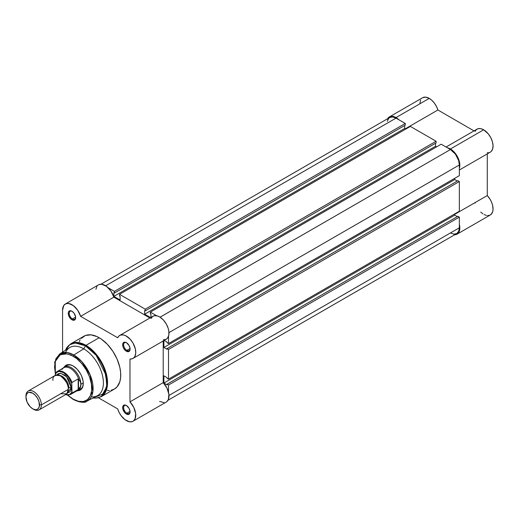 <?xml version="1.0" encoding="UTF-8"?>
<svg xmlns="http://www.w3.org/2000/svg" width="519" height="519" viewBox="0 0 519 519"><rect width="100%" height="100%" fill="white"/><g stroke="black" fill="none" stroke-linecap="round" stroke-linejoin="round"><path stroke-width="0.78" d="M387.369 119.221L389.406 116.898L390.826 116.379L394.2 116.723L396.023 117.573L429.252 98.389A13.28 7.668 -120 0 1 437.893 109.989L405.294 128.816L437.893 109.989L473.996 130.892L437.893 109.989L436.473 106.466L434.435 103.184L431.957 100.414L429.252 98.389A13.28 7.668 -120 0 0 422.609 97.728L389.386 116.911A13.28 7.668 60 0 1 396.023 117.573L429.252 98.389L425.671 97.137L422.628 97.721M387.628 118.715A13.28 7.668 60 0 1 389.386 116.911M489.981 152.314L491.078 151.58L492.583 149.18L493.05 145.787L492.421 141.791L490.766 137.658L488.288 133.876L483.663 129.802L450.44 148.985L447.469 147.824A13.28 7.668 60 0 1 450.44 148.985L483.663 129.802A13.28 7.668 -120 0 0 477.026 129.147L446.068 147.02M474.995 202.644L475.144 203.124M480.73 212.076L482.981 213.893M484.13 214.574L486.394 215.424M487.471 215.586L489.443 215.359L491.065 214.418L492.648 211.817L493.044 209.429L492.583 205.232L491.603 202.274L490.15 199.38L487.276 195.553L487.276 153.89L487.276 195.553L454.722 214.347L487.276 195.553A13.28 7.668 -120 0 1 490.306 214.976L457.077 234.16L454.248 234.763M487.276 152.735L488.703 152.703M459.347 170.018L490.306 152.145A13.28 7.668 -120 0 0 492.336 141.505A13.28 7.668 -120 0 0 483.663 129.802L480.944 128.699L478.453 128.615L476.416 129.568L474.995 131.469M420.591 100.037L419.865 103.748M396.023 117.573L398.994 119.837A13.28 7.668 60 0 0 396.023 117.573M450.44 148.985L455.066 153.06L458.491 158.892L459.828 164.964L459.347 168.396A13.28 7.668 60 0 0 450.44 148.985M457.077 234.16A13.28 7.668 60 0 0 459.347 224.37L459.691 229.859L459.023 232.012L457.077 234.16A13.28 7.668 60 0 1 454.638 234.776M168.506 385.04L459.347 217.124L459.347 227.802L168.973 395.446L459.347 227.802L458.666 231.344L456.739 233.569A12.599 7.272 -120 0 0 459.347 227.802L459.347 217.124L457.901 216.293L167.06 384.203L167.06 384.871L167.06 384.203L168.506 385.04L459.347 217.124L457.901 216.293L167.06 384.203L168.506 385.04L168.506 392.286L168.506 385.04M396.023 118.124A12.599 7.272 -120 0 0 389.73 117.502L392.617 116.944L396.023 118.124L105.655 285.768L396.023 118.124L405.274 123.464L396.023 118.124M108.153 287.753L114.433 291.38L405.274 123.464L405.274 125.131L114.433 293.047L114.433 291.38L405.274 123.464L405.274 125.131L114.433 293.047L113.856 292.716L113.856 296.381L113.856 292.716L114.433 293.047L114.433 291.38L108.153 287.753M404.69 125.468L404.69 128.465L113.856 296.381L404.69 128.465L405.754 129.082L404.69 128.465L404.69 125.468M120.116 299.995L113.856 296.381L120.116 299.995L120.116 296.33L119.532 295.992L120.116 296.33L120.116 299.995M119.532 295.992L119.532 294.325L410.373 126.409L119.532 294.325L145.249 309.168L436.09 141.259L410.373 126.409L436.09 141.259L436.09 142.926L145.249 310.842L145.249 309.168L436.09 141.259L436.09 142.926L145.249 310.842L144.671 310.505L144.671 314.177L144.671 310.505L145.249 310.842L145.249 309.168L119.532 294.325L119.532 295.992M435.512 143.257L435.512 146.261L144.671 314.177L150.607 317.602L144.671 314.177L435.512 146.261L436.57 146.871L435.512 146.261L435.512 143.257M150.932 317.414L150.932 314.118L150.354 313.787L150.932 314.118L150.932 317.414M150.354 313.787L150.354 312.12L441.195 144.204L150.354 312.12L156.628 315.74L150.354 312.12L150.354 313.787M163.213 339.835L166.086 339.329L167.54 338.116L168.811 335.164L168.85 331.219L168.182 328.3L166.236 323.908L163.407 320.028L160.066 317.18L450.44 149.543L441.195 144.204L450.44 149.543L160.066 317.187L157.776 316.052L154.584 315.682L152.807 316.331L150.932 318.569M459.347 164.971A12.599 7.272 -120 0 0 450.44 149.543L455.39 154.13L458.666 160.643L459.347 164.971L459.347 175.643L168.506 343.559L168.506 336.312L168.506 343.559L459.347 175.643L459.347 164.971L168.973 332.614L459.347 164.971M167.06 342.728L168.506 343.559L167.06 342.728L167.06 342.06L164.212 340.412L167.06 342.06L167.06 342.728M454.722 178.315L454.722 179.535L163.881 347.451L163.881 340.6L163.881 347.451L167.06 349.287L167.06 348.619L167.06 349.287L163.881 347.451L454.722 179.535L457.323 181.04L454.722 179.535L454.722 178.315M457.901 180.703L167.06 348.619L168.506 349.456L459.347 181.54L457.901 180.703L167.06 348.619L168.506 349.456L459.347 181.54L459.347 211.233L168.506 379.149L168.506 349.456L168.506 379.149L459.347 211.233L459.347 181.54L457.901 180.703M167.06 378.312L168.506 379.149L167.06 378.312L167.06 377.644L163.881 375.808L167.06 377.644L167.06 378.312M163.881 375.808L163.881 383.035L454.722 215.126L454.722 213.899L454.722 215.126L163.881 383.035L167.06 384.871L163.881 383.035L163.881 375.808M457.323 216.624L454.722 215.126L457.323 216.624M167.994 400.272L456.739 233.569L453.846 234.127L450.44 232.94M387.291 121.362L388.621 118.423L389.73 117.502L100.984 284.204M126.623 405.624A4.561 2.634 -120 0 0 123.632 407.752A4.561 2.634 -120 0 0 126.857 413.202L126.37 414.039A5.242 3.03 60 0 1 122.666 407.616A5.242 3.03 60 0 1 126.37 405.475L124.956 404.982L123.288 405.599L122.737 406.818L122.945 409.413L124.956 412.89L126.37 414.039L128.433 414.506L129.795 413.371L130.01 411.016L128.997 408.239L126.37 405.475A5.242 3.03 60 0 1 130.081 411.898A5.242 3.03 60 0 1 126.37 414.039L126.857 413.202A4.561 2.634 60 0 1 123.872 409.18A4.561 2.634 60 0 1 124.573 405.527A4.561 2.634 60 0 1 126.623 405.624M126.623 342.8A4.561 2.634 -120 0 0 123.632 344.921A4.561 2.634 -120 0 0 126.857 350.37L126.37 351.207A5.242 3.03 60 0 1 122.666 344.785A5.242 3.03 60 0 1 126.37 342.644L124.956 342.151L123.288 342.767L122.737 343.987L122.945 346.588L123.749 348.437L125.65 350.708L128.433 351.674L129.795 350.539L130.01 348.191L128.997 345.407L126.37 342.644A5.242 3.03 60 0 1 130.081 349.066A5.242 3.03 60 0 1 126.37 351.207L126.857 350.37A4.561 2.634 60 0 1 123.872 346.348A4.561 2.634 60 0 1 124.573 342.696A4.561 2.634 60 0 1 126.623 342.8M72.212 311.381A4.561 2.634 -120 0 0 69.215 313.502A4.561 2.634 -120 0 0 72.439 318.958L71.959 319.788A5.242 3.03 60 0 1 68.255 313.372A5.242 3.03 60 0 1 71.959 311.231L69.903 310.758L68.878 311.348L68.326 312.574L68.534 315.169L70.539 318.647L72.686 320.126L74.022 320.262L75.385 319.127L75.599 316.772L74.022 313.139L71.959 311.231A5.242 3.03 60 0 1 75.67 317.647A5.242 3.03 60 0 1 71.959 319.788L72.439 318.958A4.561 2.634 60 0 1 69.462 314.936A4.561 2.634 60 0 1 70.162 311.283A4.561 2.634 60 0 1 72.212 311.381M66.834 365.571A13.617 7.863 60 0 1 73.406 366.109A13.617 7.863 -120 0 0 65.738 366.453M64.161 367.128A14.298 8.259 60 0 1 73.166 365.966L71.194 365.052L67.548 364.695L66.017 365.259L64.161 367.128M87.095 401.083A27.273 15.745 60 0 1 73.815 399.539A0.954 0.551 -60 0 1 73.361 399.572C80.711 402.621 85.291 403.127 87.095 401.083L97.287 395.789A27.786 16.044 -120 0 0 102.003 373.654A27.786 16.044 -120 0 0 83.76 348.846L73.815 355.002A27.273 15.745 60 0 1 91.727 379.35A27.273 15.745 60 0 1 87.095 401.083L92.901 391.482L90.196 374.978L81.827 361.639L73.815 355.002A0.954 0.551 120 0 0 73.166 356.157C78.609 358.434 91.519 372.337 91.772 388.387C91.519 404.152 78.609 403.14 73.166 399.137A0.954 0.551 120 0 0 73.361 399.572A0.954 0.551 -60 0 1 73.166 399.137L67.762 395.089M111.15 390.262L114.42 389.055A30.511 17.614 -120 0 0 119.098 364.604A30.511 17.614 -120 0 0 99.168 337.72L85.966 345.343A30.511 17.614 60 0 1 105.895 372.227A30.511 17.614 60 0 1 101.218 396.678L107.375 385.63L104.124 367.303L94.821 352.654L85.966 345.343A0.954 0.551 120 0 0 85.486 345.849L96.171 355.327L105.863 374.828L106.726 385.572L104.001 393.551L93.063 397.982A30.232 17.451 -120 0 0 106.512 378.221A30.232 17.451 -120 0 0 85.486 345.849L83.76 348.846A27.786 16.044 60 0 1 103.028 378.234A27.786 16.044 60 0 1 91.26 396.827M126.37 420.598A13.28 7.668 60 0 1 117.703 408.92L98.448 397.801L117.703 408.92L119.123 412.462L121.167 415.771L124.995 419.683L129.536 421.791L132.326 421.577L133.48 420.941L135.128 418.723L135.66 413.539L133.785 407.376L129.984 401.829L163.213 382.646L163.213 340.989L163.213 382.646L129.984 401.829A13.28 7.668 60 0 1 133.013 421.253A13.28 7.668 60 0 1 126.37 420.598M130.055 348.528L126.857 350.37L130.055 348.528M75.638 317.109L72.439 318.958L75.638 317.109M130.055 411.353L126.857 413.202L130.055 411.353M65.323 304.011L98.545 284.827A13.28 7.668 -120 0 1 113.856 297.16L80.627 316.343A13.28 7.668 60 0 0 65.323 304.011A13.28 7.668 60 0 0 62.572 310.213L62.572 352.109L62.572 310.213L63.746 305.516L65.77 303.784L68.521 303.433L73.289 305.542L77.707 310.258L80.627 316.343L113.856 297.16L149.933 317.991L113.856 297.16L110.936 291.075L106.512 286.358L101.743 284.25L98.993 284.6M96.975 286.332L95.918 289.239M159.599 401.414L164.225 402.679M166.703 401.764L168.357 399.539L168.889 394.356L167.008 388.193L163.213 382.646A13.28 7.668 -120 0 1 166.236 402.069L133.013 421.253M80.627 316.343L117.703 337.752L118.838 336.104L120.427 335.099L123.438 334.93L125.689 335.715L130.178 339.212L133.013 343.091L135.355 348.956L135.738 353.121L134.869 356.449L133.643 357.987L131.982 358.856L129.984 359.018L129.984 401.829L129.984 359.018A13.28 7.668 60 0 0 133.013 358.421A13.28 7.668 60 0 0 133.013 343.091A13.28 7.668 60 0 0 119.733 335.423A13.28 7.668 60 0 0 117.703 337.752L80.627 316.343M93.018 398.008L95.944 398.17L101.218 396.678L114.42 389.055L117.106 386.824L119.811 381.783L120.635 377.469L120.635 372.584L119.811 367.322L117.106 359.148L112.85 351.279L107.42 344.382L101.283 339.063L97.053 336.623L90.909 334.852L85.479 335.475L81.23 338.44M80.14 339.906L79.238 341.593M107.42 390.411L109.334 390.47M79.148 389.672A13.617 7.863 -120 0 0 83.274 383.197A13.617 7.863 60 0 1 80.458 389.159M65.452 350.273L66.769 347.659L70.707 343.838A30.511 17.614 60 0 1 85.966 345.343L99.168 337.72A30.511 17.614 -120 0 0 83.916 336.215L70.707 343.838L78.771 342.618L85.966 345.343A0.954 0.551 -60 0 0 85.486 345.849A30.232 17.451 -120 0 0 65.498 350.241L69.689 344.785L75.197 342.955L85.486 345.849L83.76 348.846A27.786 16.044 -120 0 0 69.514 347.678L59.834 353.861A27.273 15.745 60 0 1 73.815 355.002L83.76 348.846A27.786 16.044 60 0 0 65.602 352.382M72.77 398.903L73.815 399.539A27.273 15.745 60 0 1 73.166 399.15L67.879 395.193M55.345 374.446L54.722 361.996L59.834 353.861L67.204 352.531L73.815 355.002A0.954 0.551 -60 0 0 73.166 356.157L67.094 353.822L60.256 354.711L55.248 361.477L55.364 373.635L54.553 366.901L55.358 361.127L57.687 356.774L61.359 354.218L66.043 353.679L71.343 355.204L76.793 358.661L81.937 363.754L86.323 370.047L89.579 376.989L91.415 383.989L91.688 390.444L90.358 395.796L87.549 399.585L83.507 401.485L78.564 401.33L73.166 399.137M77.772 390.697L80.315 390.029L82.508 387.505L83.274 383.483L83.079 381.095L81.574 376.009L80.315 373.518L77.033 369.093L73.166 365.966A14.298 8.259 60 0 1 83.274 383.483A14.298 8.259 60 0 1 77.772 390.697M130.074 411.599A4.561 2.634 60 0 1 129.134 413.429A4.561 2.634 60 0 1 126.857 413.202A4.561 2.634 -120 0 0 130.074 411.599M75.657 317.356A4.561 2.634 60 0 1 74.723 319.185A4.561 2.634 60 0 1 72.439 318.958A4.561 2.634 -120 0 0 75.657 317.356M130.074 348.774A4.561 2.634 60 0 1 129.134 350.597A4.561 2.634 60 0 1 126.857 350.37A4.561 2.634 -120 0 0 130.074 348.774M133.013 358.421L166.236 339.244A13.28 7.668 -120 0 0 166.236 323.908A13.28 7.668 -120 0 0 152.956 316.24L119.733 335.423M59.834 353.861L55.818 358.869L54.56 367.355M60.645 393.772L66.808 393.772L68.352 389.321C68.787 385.37 66.218 380.92 60.645 375.977C55.072 374.484 52.503 375.964 52.938 380.427M59.315 375.341A9.537 5.501 60 0 1 68.832 387.933A9.537 5.501 -120 0 0 61.813 376.1M39.1 409.893L66.095 394.31A10.893 6.293 -120 0 0 68.352 389.321L41.358 404.904A10.893 6.293 60 0 1 39.1 409.893A10.893 6.293 60 0 1 33.171 409.056M32.716 408.81L33.657 409.348A10.893 6.293 -120 0 0 41.358 404.904L39.483 404.904A9.569 5.527 60 0 1 32.716 408.81A9.569 5.527 60 0 1 25.95 397.093L26.463 394.395L27.929 392.708L28.96 392.332L32.716 393.181L35.305 395.27L37.498 398.235L38.97 401.615L39.353 406.351L38.341 408.583L36.473 409.666L35.305 409.712L32.716 408.81L30.128 406.721L27.092 402.089L25.95 397.093A9.569 5.527 60 0 1 32.716 393.181A9.569 5.527 60 0 1 39.483 404.904L41.358 404.904A10.893 6.293 -120 0 0 33.657 391.56A10.893 6.293 -120 0 0 25.95 396.01A10.893 6.293 60 0 1 28.208 391.021A10.893 6.293 60 0 1 36.602 393.94A10.893 6.293 60 0 1 41.358 404.904L68.352 389.321A10.893 6.293 -120 0 0 63.59 378.357A10.893 6.293 -120 0 0 55.196 375.438L28.208 391.021M56.837 374.939L60.762 373.304L66.62 376.839L71.239 387.654A2.212 1.278 0 0 0 68.832 387.933A2.212 1.278 180 0 1 71.239 387.654L69.942 381.958L67.814 378.28L65.037 375.347L60.587 373.284L58.089 373.771L56.837 374.939M62.04 369.476A13.28 7.668 60 0 1 62.552 368.756A13.28 7.668 60 0 1 70.967 368.75A13.28 7.668 60 0 1 78.81 379.285L80.341 381.757L80.867 384.32L83.267 382.931L80.867 384.32A13.617 7.863 60 0 1 78.051 390.554A13.617 7.863 60 0 1 76.364 391.131L76.527 391.105A13.617 7.863 -120 0 0 80.867 384.32L80.341 381.757L78.512 378.857L78.512 389.276L80.341 386.765L80.867 384.32L80.341 386.765L78.512 389.276L78.512 378.857L78.174 378.896L78.174 389.516L78.512 389.276L78.174 389.516L78.174 378.896L71.959 382.49M55.637 372.999A13.28 7.668 60 0 1 57.181 371.539A13.28 7.668 60 0 1 72.011 382.451A13.28 7.668 -120 0 0 57.427 371.409A13.28 7.668 -120 0 0 55.637 372.999L55.345 375.354L55.345 373.888L57.68 371.779L59.828 371.468L63.532 372.694L68.365 377.086L71.084 381.699L71.719 383.34L71.719 392.52L69.39 394.628L65.556 394.615A12.871 7.428 60 0 0 71.719 392.52L72.011 393.078L78.174 389.516L72.011 393.078A13.28 7.668 60 0 1 70.461 394.537L77.039 390.742A13.28 7.668 -120 0 0 78.81 388.913A13.28 7.668 60 0 1 75.553 391.281M67.34 393.136L69.942 391.845L71.09 389.302L71.239 387.654L67.34 393.136M71.765 382.905L72.011 393.078A13.28 7.668 -120 0 1 70.221 394.667M80.867 384.32A13.617 7.863 -120 0 0 73.996 369.697A13.617 7.863 -120 0 0 63.188 368.003L63.078 368.133A13.617 7.863 60 0 1 64.427 366.959A13.617 7.863 60 0 1 74.924 370.611A13.617 7.863 60 0 1 80.867 384.32M78.81 379.285A13.28 7.668 -120 0 0 63.759 367.744L57.181 371.539L55.533 373.109L55.345 373.888A12.871 7.428 60 0 1 63.532 372.694A12.871 7.428 60 0 1 71.719 383.34L72.011 382.451L78.174 378.896L78.81 379.285M68.534 364.591L64.427 366.959M82.158 388.18L78.051 390.554M73.361 399.572L67.561 395.186M73.646 366.245L73.166 365.966M65.375 394.725L70.461 394.537"/></g></svg>
